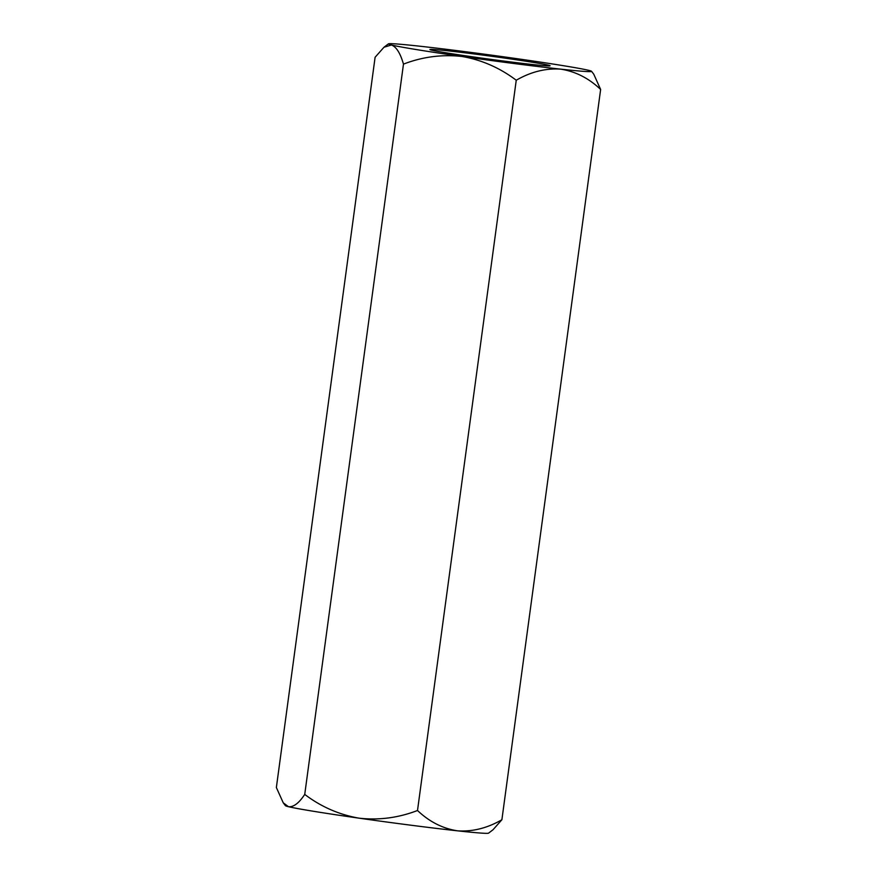 <?xml version="1.0" encoding="UTF-8"?>
<svg xmlns="http://www.w3.org/2000/svg" width="877" height="877" viewBox="0 0 877 877"><rect width="100%" height="100%" fill="white"/><g stroke="black" fill="none" stroke-linecap="round" stroke-linejoin="round"><path stroke-width="1.32" d="M448.235 50.855A60.666 1.59 -172.3 0 1 514.306 59.472A60.666 1.59 -172.3 0 1 550.087 65.819A60.666 1.59 -172.3 0 1 489.783 59.219A60.666 1.59 -172.3 0 1 429.894 49.561A60.666 1.59 -172.3 0 1 448.235 50.855M501.896 819.732L493.027 829.752L488.555 833.15A102.521 2.686 7.7 0 1 457.575 830.837C472.593 831.834 487.36 828.129 501.896 819.732L600.635 89.465L593.762 74.205L591.558 71.311A102.521 2.686 7.7 0 0 588.577 70.313A102.521 2.686 7.7 0 0 518 58.836A102.521 2.686 -172.3 0 0 419.425 46.163A102.521 2.686 7.7 0 0 388.445 43.85A102.521 2.686 7.7 0 0 391.416 44.99C396.316 46.788 400.34 53.179 403.475 64.131C422.352 56.819 441.855 54.264 461.982 56.468C481.703 59.899 499.791 67.814 516.246 80.235L417.507 810.501C398.388 817.846 378.886 820.401 359 818.164A102.521 2.686 7.7 0 0 457.575 830.837C442.753 828.568 429.401 821.793 417.507 810.501M600.635 89.465C588.763 78.174 575.4 71.399 560.567 69.13A102.521 2.686 7.7 0 0 591.558 71.311M288.423 806.687C293.488 807.289 298.925 803.2 304.736 794.409C320.96 806.73 339.048 814.656 359 818.164A102.521 2.686 7.7 0 1 288.423 806.687A102.521 2.686 7.7 0 1 285.442 805.689L283.238 802.795L288.423 806.687M388.445 43.85L383.973 47.248L375.104 57.268L276.365 787.535L283.238 802.795M383.973 47.248L391.416 44.99A102.521 2.686 7.7 0 0 461.982 56.468A102.521 2.686 7.7 0 0 560.567 69.13C545.571 68.143 530.793 71.837 516.246 80.235M304.736 794.409L403.475 64.131"/></g></svg>
